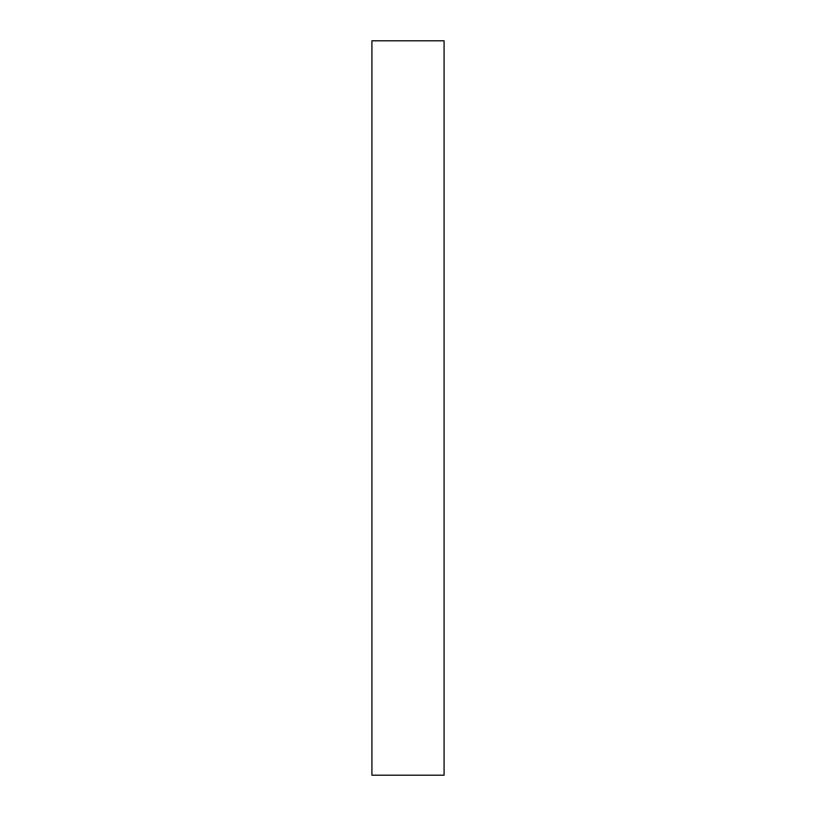 <?xml version="1.0" encoding="UTF-8"?>
<svg xmlns="http://www.w3.org/2000/svg" width="816" height="816" viewBox="0 0 816 816"><rect width="100%" height="100%" fill="white"/><g stroke="black" fill="none" stroke-linecap="round" stroke-linejoin="round"><path stroke-width="1.22" d="M444.077 40.8L371.923 40.8L371.923 775.2L444.077 775.2L444.077 40.8"/></g></svg>
